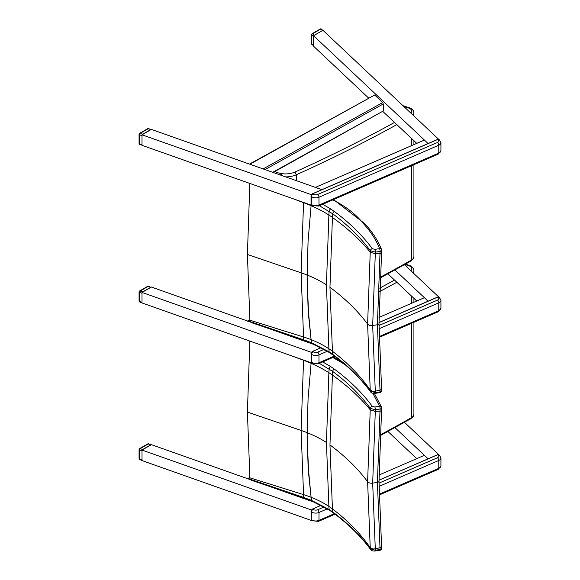 <?xml version="1.0" encoding="UTF-8"?>
<svg xmlns="http://www.w3.org/2000/svg" width="580" height="580" viewBox="0 0 580 580"><rect width="100%" height="100%" fill="white"/><g stroke="black" fill="none" stroke-linecap="round" stroke-linejoin="round"><path stroke-width="0.87" d="M324.089 506.971L317.695 509.748A3.219 1.856 180 0 1 313.193 509.378A2.146 1.399 -52.5 0 0 311.474 511.872L311.192 520.115M324.089 349.341L317.695 352.118A3.219 1.856 180 0 1 313.193 351.748A2.146 1.399 -52.5 0 0 311.474 354.242L311.192 362.486M437.487 139.548L438.132 139.86A3.219 1.856 180 0 1 437.494 142.455L317.695 194.481A3.219 1.856 180 0 1 313.193 194.119A2.146 1.399 -52.5 0 0 311.474 196.613L311.192 204.856M296.329 338.285L296.329 337.908M404.934 264.451L409.147 265.821L409.908 265.56L411.517 266.43L413.177 268.119L413.917 270.563A8.577 4.952 -0 0 1 413.018 272.767M292.683 356.221L303.55 360.281A106.662 52.976 -173.9 0 1 311.09 363.319L308.082 398.533L307.103 437.414L308.741 474.759L311.09 497.277L312.025 501.156L311.489 500.366L303.775 497.473L250.024 479.196L251.147 480.175M250.024 479.196A2.189 1.349 39.7 0 1 249.98 478.942A1708.593 854.13 53.7 0 0 249.893 477.818L247.406 412.09L249.842 341.069M303.565 360.064A1769.109 1151.017 66.7 0 1 303.55 360.281L301.107 430.44L303.55 494.624A1769.109 884.377 53.7 0 1 303.775 497.473A2.146 0.892 -71.2 0 0 304.152 498.205A2.146 0.892 -71.2 0 0 304.159 498.205A2.146 0.892 -71.2 0 1 304.159 498.205L312.004 501.149L329.549 510.255A2.146 1.312 -57 0 1 329.128 509.501L311.489 500.366L311.09 497.277A106.662 69.129 -6.9 0 0 303.55 494.624L249.893 477.818M372.817 393.262L379.574 406.247A2.146 0.471 80.8 0 1 380.147 409.001A2.146 1.008 3.9 0 0 381.712 408.139L381.712 408.139A2.146 2.146 0 0 0 381.567 407.203A2.146 1.711 158.4 0 0 379.574 406.247L374.832 407.015A2.146 0.471 80.8 0 1 375.405 409.77L380.147 409.001A1886.639 1227.483 66.7 0 1 380.001 411.118A2.146 1.008 4 0 0 381.567 410.263A2.146 1.015 -176 0 1 381.567 410.292L381.567 410.292A2.146 1.015 -176 0 1 380.001 411.147L377.413 482.386L380.001 547.679A2.146 1.443 -4.8 0 0 381.56 546.135L381.56 546.135A2.146 1.443 -4.8 0 0 381.56 546.099M381.654 407.87A2.146 1.711 158.4 0 0 381.567 407.203M375.159 551A2.146 0.471 -99.2 0 0 375.173 551A2.146 0.471 -99.2 0 0 375.405 550.246A1884.181 941.905 -126.3 0 0 375.289 548.861L380.001 547.701A1886.639 943.131 53.7 0 1 380.147 549.477A2.146 0.471 80.8 0 1 379.914 550.231A2.146 0.471 80.8 0 1 379.907 550.231A2.146 2.146 0 0 0 381.712 547.94A2.146 1.443 175.4 0 1 380.147 549.477L375.405 550.246L370.33 548.847C360.535 535.608 347.978 523.305 332.666 511.944L329.128 509.501A1801.784 900.711 53.7 0 0 328.882 506.376A106.655 69.129 -6.9 0 0 311.09 497.277L308.082 465.573L307.081 432.637A106.444 61.451 0 0 0 301.107 430.44L247.406 412.09M370.606 549.507A2.146 1.61 -36.4 0 1 370.562 549.456A2.146 1.61 -36.4 0 1 370.33 548.847A1878.859 939.245 53.7 0 0 370.228 547.636C360.332 533.47 347.732 520.55 332.42 508.885L329.962 444.933L332.42 375.064A1807.28 1175.848 -113.3 0 0 332.666 371.396C347.978 382.778 360.535 395.103 370.33 408.363L375.405 409.77A1884.181 1225.888 -113.3 0 1 375.289 411.423L380.001 411.118M381.712 408.139L381.567 410.263A2.146 1.008 4 0 0 381.567 410.227M374.832 407.015L372.287 406.312A2.146 1.61 143.6 0 0 370.33 408.363A1878.859 1222.422 66.7 0 1 370.228 409.806L367.611 481.719L370.228 547.636L372.715 548.992L375.289 548.861L372.679 483.133L375.289 411.423L370.228 409.806C360.332 397.634 347.732 386.048 332.42 375.064A85.978 42.703 -173.9 0 0 328.882 372.672L326.431 442.482L328.882 506.376A85.978 55.724 -6.9 0 1 332.42 508.885A1807.28 903.459 -126.3 0 1 332.666 511.944A2.146 1.385 -53.5 0 0 333.065 512.698C348.348 524.044 360.847 536.297 370.569 549.456C371.106 550.609 372.643 551.123 375.173 551L379.914 550.231M319.377 363.363L332.666 371.396A2.146 1.385 126.5 0 1 334.341 369.105L330.716 366.589A2.146 1.312 123 0 0 329.128 368.938A1801.784 1172.274 66.7 0 1 328.882 372.672A106.655 52.976 -173.9 0 0 311.09 363.319L308.082 398.533L307.081 432.637A106.437 61.451 0 0 1 326.431 442.482M296.329 180.655L296.329 174.754L295.002 172.028A15.015 8.671 180 0 1 281.699 173.608L281.097 173.507A15.015 8.671 180 0 1 274.855 171.513M403.803 106.459L409.147 108.184L409.908 107.931L411.517 108.801L413.177 110.49L413.917 112.933A8.577 4.952 -0 0 1 413.018 115.137M292.683 198.585L303.55 202.652A106.662 52.976 -173.9 0 1 311.09 205.69L308.082 240.903L307.103 279.785L308.741 317.13L311.09 339.648L312.025 343.527L311.489 342.729L303.775 339.844L250.024 321.567L251.147 322.545M250.024 321.567A2.189 1.349 39.7 0 1 249.98 321.313A1708.593 854.13 53.7 0 0 249.893 320.189L247.406 254.46L249.842 183.44M303.565 202.435A1769.109 1151.017 66.7 0 1 303.55 202.652L301.107 272.81L303.55 336.994A1769.109 884.377 53.7 0 1 303.775 339.844A2.146 0.892 -71.2 0 0 304.152 340.569A2.146 0.892 -71.2 0 0 304.159 340.576A2.146 0.892 -71.2 0 1 304.159 340.576L312.004 343.519L329.549 352.625A2.146 1.312 -57 0 1 329.128 351.864L311.489 342.729L311.09 339.648A106.662 69.129 -6.9 0 0 303.55 336.994L249.893 320.189M332.848 199.875C345.818 206.436 355.917 214.252 363.145 223.322L364.798 223.713M363.145 223.322C370.569 231.319 376.043 239.75 379.574 248.617A2.146 0.471 80.8 0 1 380.147 251.372A2.146 1.008 3.9 0 0 381.712 250.509L381.712 250.509A2.146 2.146 0 0 0 381.567 249.574A2.146 1.711 158.4 0 0 379.574 248.617L374.832 249.386A2.146 0.471 80.8 0 1 375.405 252.14L380.147 251.372A1886.639 1227.483 66.7 0 1 380.001 253.489A2.146 1.008 4 0 0 381.567 252.633L381.567 252.633A2.146 1.008 4 0 0 381.567 252.597M381.654 250.241A2.146 1.711 158.4 0 0 381.567 249.574C377.942 240.454 372.331 231.811 364.74 223.641M381.712 250.509L381.56 252.662A2.146 1.015 -176 0 1 381.567 252.662A2.146 1.015 -176 0 1 381.567 252.655A2.146 1.015 -176 0 1 380.001 253.518L377.413 324.757L380.001 390.05A2.146 1.443 -4.8 0 0 381.56 388.506L381.56 388.506A2.146 1.443 -4.8 0 0 381.56 388.47M375.159 393.37A2.146 0.471 -99.2 0 0 375.173 393.37A2.146 0.471 -99.2 0 0 375.405 392.616A1884.181 941.905 -126.3 0 0 375.289 391.232L380.001 390.072A1886.639 943.131 53.7 0 1 380.147 391.848A2.146 0.471 80.8 0 1 379.914 392.602A2.146 0.471 80.8 0 1 379.907 392.602A2.146 2.146 0 0 0 381.712 390.311A2.146 1.443 175.4 0 1 381.712 390.311A2.146 1.443 175.4 0 1 380.147 391.848L375.405 392.616L370.33 391.21C360.535 377.979 347.978 365.675 332.666 354.315L329.128 351.864A1801.784 900.711 53.7 0 0 328.882 348.747A106.655 69.129 -6.9 0 0 311.09 339.648L308.082 307.944L307.081 275.007A106.444 61.451 0 0 0 301.107 272.81L247.406 254.46M381.705 390.267A2.146 1.443 175.4 0 1 381.712 390.304L381.56 388.527A2.146 1.443 175.3 0 1 381.567 388.527L381.567 388.527A2.146 1.443 175.3 0 1 380.001 390.072M370.606 391.877A2.146 1.61 -36.4 0 1 370.562 391.826A2.146 1.61 -36.4 0 1 370.33 391.21A1878.859 939.245 53.7 0 0 370.228 390.007C360.332 375.84 347.732 362.921 332.42 351.255L329.962 287.303L332.42 217.427A1807.28 1175.848 -113.3 0 0 332.666 213.766C347.978 225.149 360.535 237.466 370.33 250.734L375.405 252.14A1884.181 1225.888 -113.3 0 1 375.289 253.793L380.001 253.489M374.832 249.386L372.287 248.682A2.146 1.61 143.6 0 0 370.33 250.734A1878.859 1222.422 66.7 0 1 370.228 252.177L367.611 324.089L370.228 390.007L372.715 391.362L375.289 391.232L372.679 325.503L375.289 253.793L370.228 252.177C360.332 239.997 347.732 228.418 332.42 217.427A85.978 42.703 -173.9 0 0 328.882 215.035L326.431 284.852L328.882 348.747A85.978 55.724 -6.9 0 1 332.42 351.255A1807.28 903.459 -126.3 0 1 332.666 354.315A2.146 1.385 -53.5 0 0 333.065 355.069C348.348 366.415 360.847 378.667 370.569 391.819C371.106 392.979 372.643 393.494 375.173 393.37L379.914 392.602M319.377 205.726L332.666 213.766A2.146 1.385 126.5 0 1 334.341 211.475L330.716 208.96A2.146 1.312 123 0 0 329.128 211.301A1801.784 1172.274 66.7 0 1 328.882 215.035A106.655 52.976 -173.9 0 0 311.09 205.69L308.082 240.903L307.081 275.007A106.437 61.451 0 0 1 326.431 284.852M416.759 301.005L387.926 273.861M379.015 317.398L424.4 297.692L428.105 301.18L394.98 269.997M404.47 264.712L439.183 297.402M268.453 328.432L315.455 345.006M311.757 362.964L142.013 302.949L142.013 292.443L151.365 287.035L250.241 321.994L247.957 321.182L249.886 320.109M312.127 352.589L142.013 292.443M247.298 321.204L247.957 321.182M379.015 475.034L424.4 455.322L428.105 458.816L394.98 427.627M416.759 458.642L387.926 431.491M404.47 422.341L439.183 455.032M268.453 486.062L315.455 502.635M312.127 510.219L142.013 450.073L151.365 444.664L250.241 479.624L247.957 478.819L249.886 477.746M142.013 450.073L142.013 460.578L311.757 520.593M247.298 478.834L247.957 478.819M416.759 143.376L382.938 111.534M368.583 98.02L313.555 46.212L313.555 35.706L322.915 30.298L439.183 139.773M311.757 205.335L142.013 145.319L142.013 134.806L151.365 129.405L321.871 189.689L315.397 187.398L424.4 140.063L428.105 143.55L313.555 35.706M312.127 194.952L142.013 134.806M249.494 164.096L374.665 94.997L382.706 102.559L383.278 103.972L265.031 169.592M272.738 172.318L383.278 110.983L383.278 103.972M383.278 110.983L273.144 172.463M147.726 443.917A1.073 0.616 60 0 1 148.262 443.976A1.073 0.457 -70.5 0 1 148.618 443.838A1.073 1.073 0 0 0 147.726 443.917L139.613 448.608A1.073 1.073 0 0 0 139.077 449.536A1.073 0.616 -0 0 0 139.591 450.058A1.073 0.457 -70.5 0 1 140.15 448.659A1.073 0.616 -120 0 0 139.613 448.608M142.637 449.536L150.742 444.853L148.262 443.976L140.15 448.659L142.637 449.536L142.165 449.978M148.618 443.838L150.742 444.853M142.013 450.247L142.013 460.404M139.794 459.65A1.073 0.457 -70.5 0 1 139.591 459.172A1.073 0.616 180 0 1 139.077 458.642A1.073 1.073 0 0 0 139.794 459.65L142.013 460.433M147.726 286.288A1.073 0.616 60 0 1 148.262 286.339A1.073 0.457 -70.5 0 1 148.618 286.208A1.073 1.073 0 0 0 147.726 286.288L139.613 290.971A1.073 1.073 0 0 0 139.077 291.899A1.073 0.616 -0 0 0 139.591 292.429A1.073 0.457 -70.5 0 1 140.15 291.029A1.073 0.616 -120 0 0 139.613 290.971M142.637 291.907L150.742 287.223L148.262 286.339L140.15 291.029L142.637 291.907L142.165 292.349M148.618 286.208L150.742 287.223M142.013 292.617L142.013 302.774M139.794 302.02A1.073 0.457 -70.5 0 1 139.591 301.535A1.073 0.616 180 0 1 139.077 301.013A1.073 1.073 0 0 0 139.794 302.02L142.013 302.803M313.403 45.602L311.924 44.501A1.073 0.747 -46.7 0 1 311.743 44.044L311.743 34.938A1.073 0.747 -46.7 0 1 312.656 33.734A1.073 0.616 -120 0 0 312.12 33.684A1.073 1.073 0 0 0 311.583 34.611A1.073 0.616 -0 0 0 311.743 34.938L313.403 36.497L313.403 45.602L311.743 44.044A1.073 0.616 180 0 1 311.583 43.717L311.583 34.611M322.755 30.392L313.715 35.619M313.555 35.88L313.403 36.497M322.291 30.486L320.769 29.051A1.073 0.747 -46.7 0 1 321.501 29.145A1.073 1.073 0 0 0 320.232 29A1.073 0.616 60 0 1 320.769 29.051L312.656 33.734L314.179 35.17M147.726 128.659A1.073 0.616 60 0 1 148.262 128.709A1.073 0.457 -70.5 0 1 148.618 128.579A1.073 1.073 0 0 0 147.726 128.659L139.613 133.342A1.073 1.073 0 0 0 139.077 134.27A1.073 0.616 -0 0 0 139.591 134.799A1.073 0.457 -70.5 0 1 140.15 133.393A1.073 0.616 -120 0 0 139.613 133.342M142.637 134.277L150.742 129.587L148.262 128.709L140.15 133.393L142.637 134.277L142.165 134.719M148.618 128.579L150.742 129.587M142.013 134.988L142.013 145.145M139.794 144.391A1.073 0.457 -70.5 0 1 139.591 143.905A1.073 0.616 180 0 1 139.077 143.376A1.073 1.073 0 0 0 139.794 144.391L142.013 145.174M334.385 513.684L318.986 520.369A5.365 3.096 180 0 1 311.474 519.752A2.146 1.399 127.5 0 0 311.888 520.71L311.395 520.34A2.146 1.399 -52.5 0 1 311.243 520.188M437.487 454.807L437.639 454.742A2.146 1.399 -52.5 0 1 438.944 454.792A2.146 1.399 -52.5 0 1 439.103 454.945M312.548 509.073L321.095 505.354M378.994 480.211L437.639 454.742L438.132 455.119A3.219 1.856 180 0 1 437.494 457.721L378.994 483.125M311.243 510.473A2.146 1.399 -52.5 0 1 312.7 509.001L313.193 509.378M312.352 509.197A1.885 1.232 127.5 0 0 311.757 509.661M378.994 480.146L437.537 454.72L439.437 455.17A2.146 1.399 127.5 0 0 438.132 455.119M311.156 519.506L311.474 511.872A5.365 3.096 -0 0 0 318.986 512.488A2.146 1.051 -113.5 0 0 317.695 509.748M379.008 486.424L438.784 460.462A2.146 1.051 -113.5 0 0 437.494 457.721M335.044 514.184L318.55 521.347A2.146 1.051 66.5 0 0 318.986 520.369L318.986 512.488L327.337 508.863M379.088 494.269L438.784 468.343L438.784 460.462A5.365 3.096 -0 0 0 440.923 457.99L440.923 465.87A5.365 3.096 180 0 1 438.784 468.343A2.146 1.051 66.5 0 1 438.349 469.322L440.923 465.87M334.385 356.055L318.986 362.739A5.365 3.096 180 0 1 311.474 362.123A2.146 1.399 127.5 0 0 311.888 363.08L311.395 362.703A2.146 1.399 -52.5 0 1 311.243 362.558M437.487 297.177L437.639 297.112A2.146 1.399 -52.5 0 1 438.944 297.163A2.146 1.399 -52.5 0 1 439.103 297.315M312.548 351.444L321.095 347.724M378.994 322.582L437.639 297.112L438.132 297.489A3.219 1.856 180 0 1 437.494 300.092L378.994 325.496M311.243 352.843A2.146 1.399 -52.5 0 1 312.7 351.371L313.193 351.748M312.352 351.56A1.885 1.232 127.5 0 0 311.757 352.031M378.994 322.509L437.537 297.083L439.437 297.54A2.146 1.399 127.5 0 0 438.132 297.489M311.156 361.876L311.474 354.242A5.365 3.096 -0 0 0 318.986 354.858A2.146 1.051 -113.5 0 0 317.695 352.118M379.008 328.787L438.784 302.832A2.146 1.051 -113.5 0 0 437.494 300.092M335.044 356.555L318.55 363.718A2.146 1.051 66.5 0 0 318.986 362.739L318.986 354.858L327.337 351.233M379.088 336.639L438.784 310.713L438.784 302.832A5.365 3.096 -0 0 0 440.923 300.353L440.923 308.241A5.365 3.096 180 0 1 438.784 310.713A2.146 1.051 66.5 0 1 438.349 311.692L440.923 308.241M311.156 204.247L311.474 196.613A5.365 3.096 -0 0 0 318.986 197.229L438.784 145.203L438.784 153.084A2.146 1.051 66.5 0 1 438.349 154.062L440.923 150.604A5.365 3.096 180 0 1 438.784 153.084L318.986 205.11A5.365 3.096 180 0 1 311.474 204.493A2.146 1.399 127.5 0 0 311.888 205.45L311.395 205.073A2.146 1.399 -52.5 0 1 311.243 204.921M312.548 193.814L437.639 139.483A2.146 1.399 -52.5 0 1 438.944 139.534A2.146 1.399 -52.5 0 1 439.103 139.678M311.243 195.213A2.146 1.399 -52.5 0 1 312.7 193.742L313.193 194.119M312.352 193.93A1.885 1.232 127.5 0 0 311.757 194.401M311.047 195.801L312.598 193.713L437.537 139.454L439.437 139.91A2.146 1.399 127.5 0 0 438.132 139.86M438.349 154.062L318.55 206.088A2.146 1.051 66.5 0 0 318.986 205.11L318.986 197.229A2.146 1.051 -113.5 0 0 317.695 194.481M439.437 139.91L440.923 142.724A5.365 3.096 -0 0 1 438.784 145.203A2.146 1.051 -113.5 0 0 437.494 142.455M380.081 435.718L410.915 418.688L411.358 417.709A1293.306 746.685 180 0 1 380.117 434.949M410.915 418.688L413.192 416.599L413.917 414.178A8.577 4.952 180 0 1 411.358 417.709L411.358 323.408M285.708 334.529A17.161 9.911 -0 0 0 286.368 334.522M411.358 303.355L411.358 295.93M379.537 291.646A1293.306 746.685 -0 0 0 396.836 282.25M394.516 280.067A1291.16 745.445 180 0 1 379.661 288.137M409.147 265.821A6.438 3.712 180 0 1 410.85 270.722M332.848 357.505L344.846 364.457M329.962 444.933C345.238 456.264 357.787 468.524 367.611 481.719A4.292 2.479 0 0 0 372.679 483.133L377.413 482.386A2.146 1.24 0 0 0 378.994 481.19A2.146 1.24 0 0 0 378.994 481.153M329.57 510.269A2.146 1.312 -57 0 1 329.549 510.255L333.065 512.698A2.146 1.385 -53.5 0 0 333.094 512.713M381.712 547.933L381.56 546.157A2.146 1.443 175.3 0 1 381.567 546.157A2.146 1.443 175.3 0 1 381.567 546.164A2.146 1.443 175.3 0 1 380.001 547.701M372.287 406.312C362.399 392.957 349.747 380.552 334.341 369.105M330.716 366.589L322.712 361.913M380.081 278.088L410.915 261.058L411.358 260.079A1293.306 746.685 180 0 1 380.117 277.32M410.915 261.058L413.192 258.97L413.917 256.548A8.577 4.952 180 0 1 411.358 260.079L411.358 165.778M285.708 176.9A17.161 9.911 -0 0 0 296.329 174.754A1293.306 746.685 -0 0 0 396.836 124.62M411.358 145.725L411.358 138.294M280.655 175.117A2.146 0.464 -81 0 1 281.097 173.507M281.242 175.319A2.146 0.464 -81 0 1 281.699 173.608M394.516 122.438A1291.16 745.445 180 0 1 295.002 172.028M409.147 108.184A6.438 3.712 180 0 1 410.85 113.093M329.962 287.303C345.238 298.627 357.787 310.894 367.611 324.089A4.292 2.479 0 0 0 372.679 325.503L377.413 324.757A2.146 1.24 0 0 0 378.994 323.56A2.146 1.24 0 0 0 378.994 323.524M329.57 352.64A2.146 1.312 -57 0 1 329.549 352.625L333.065 355.069A2.146 1.385 -53.5 0 0 333.094 355.083M372.287 248.682C362.399 235.32 349.747 222.923 334.341 211.475M330.716 208.96L322.712 204.276M374.665 94.997L249.886 164.234M263.117 168.918L382.706 102.559M141.853 459.969L139.591 459.172L139.591 450.058L141.853 450.863M141.853 302.339L139.591 301.535L139.591 292.429L141.853 293.233M141.853 144.71L139.591 143.905L139.591 134.799L141.853 135.597M311.047 511.089L311.395 520.34M321.023 505.318L312.598 508.979L311.047 511.067M439.437 455.17L440.923 457.99M438.349 469.322L379.102 495.052M311.888 520.71L318.55 521.347M311.047 353.459L311.395 362.703M321.023 347.688L312.598 351.342L311.047 353.438M439.437 297.54L440.923 300.353M438.349 311.692L379.102 337.422M311.888 363.08L318.55 363.718M311.047 204.436L311.395 205.073M311.047 195.83L311.047 204.428M311.888 205.45L318.55 206.088M440.923 142.724L440.923 150.604M413.917 414.178L413.917 322.299M413.917 302.245L413.917 298.33M413.917 273.608L413.917 270.563M409.879 265.553L405.5 264.132M251.06 480.153L304.159 498.198M341.098 361.318L333.536 357.207M381.56 546.135L378.994 481.19L381.56 410.299M374.354 393.436L381.538 407.138M413.917 256.548L413.917 164.669M413.917 144.616L413.917 140.701M413.917 115.978L413.917 112.933M409.879 107.924L402.991 105.691M251.06 322.516L304.159 340.569M364.769 223.677L333.536 199.578M381.56 252.655L378.994 323.56L381.567 388.549M247.573 321.044L249.864 319.776M247.573 478.681L249.864 477.405M139.077 449.536L139.077 458.642M139.077 291.899L139.077 301.013M322.799 30.37L321.501 29.145M320.232 29L312.12 33.684M311.583 43.717A1.073 1.073 0 0 0 311.924 44.501M139.077 134.27L139.077 143.376"/></g></svg>
